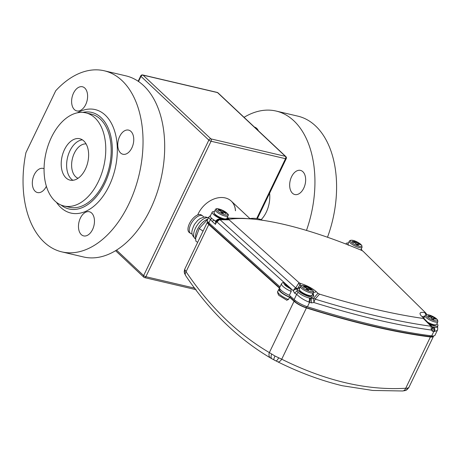 <?xml version="1.0" encoding="UTF-8"?>
<svg xmlns="http://www.w3.org/2000/svg" width="461" height="461" viewBox="0 0 461 461"><rect width="100%" height="100%" fill="white"/><g stroke="black" fill="none" stroke-linecap="round" stroke-linejoin="round"><path stroke-width="0.69" d="M254.432 127.069A12.401 7.687 103.2 0 1 256.696 128.348A12.401 7.687 103.2 0 1 258.396 130.791M292.47 193.24A12.401 7.687 103.2 0 1 290.77 178.672A12.401 7.687 103.2 0 1 300.486 170.391A12.401 7.687 103.2 0 1 302.842 171.688A12.401 7.687 103.2 0 1 304.548 186.256A12.401 7.687 103.2 0 1 294.827 194.536A12.401 7.687 103.2 0 1 292.47 193.24M244.053 117.325A93.001 57.642 103.2 0 1 276.156 111.061L297.818 116.137A93.001 57.642 103.2 0 1 315.491 125.87A93.001 57.642 103.2 0 1 327.5 237.248M276.156 111.061A93.001 57.642 103.2 0 1 293.836 120.794A93.001 57.642 103.2 0 1 306.473 230.425M269.599 193.217A23.027 14.274 103.2 0 1 261.156 219.661M84.795 88.063A12.401 7.687 -76.8 0 0 82.438 86.766A12.401 7.687 -76.8 0 0 72.723 95.047A12.401 7.687 -76.8 0 0 74.423 109.614A12.401 7.687 -76.8 0 0 76.78 110.917A12.401 7.687 -76.8 0 0 86.501 102.636A12.401 7.687 -76.8 0 0 84.795 88.063M130.941 131.408A12.401 7.687 -76.8 0 0 128.584 130.106A12.401 7.687 -76.8 0 0 118.869 138.386A12.401 7.687 -76.8 0 0 120.569 152.954A12.401 7.687 -76.8 0 0 122.926 154.256A12.401 7.687 -76.8 0 0 132.647 145.976A12.401 7.687 -76.8 0 0 130.941 131.408M44.066 168.72A12.401 7.687 -76.8 0 0 43.15 168.403A12.401 7.687 -76.8 0 0 33.434 176.684A12.401 7.687 -76.8 0 0 35.134 191.252A12.401 7.687 -76.8 0 0 37.491 192.554A12.401 7.687 -76.8 0 0 46.377 186.273M91.653 213.045A12.401 7.687 -76.8 0 0 89.296 211.743A12.401 7.687 -76.8 0 0 79.58 220.024A12.401 7.687 -76.8 0 0 81.28 234.597A12.401 7.687 -76.8 0 0 83.637 235.894A12.401 7.687 -76.8 0 0 93.358 227.613A12.401 7.687 -76.8 0 0 91.653 213.045M60.973 205.001A49.604 30.743 -76.8 0 0 105.264 182.372A49.604 30.743 -76.8 0 0 101.074 117.595A49.604 30.743 -76.8 0 0 82.669 112.403M77.436 112.801A53.142 32.938 103.2 0 1 105.264 115.146A53.142 32.938 103.2 0 1 109.142 185.846A53.142 32.938 103.2 0 1 60.812 207.513A53.142 32.938 103.2 0 1 56.461 202.316M44.147 242.146A93.001 57.642 -76.8 0 0 61.82 251.879A93.001 57.642 -76.8 0 0 134.704 189.776A93.001 57.642 -76.8 0 0 121.934 80.514A93.001 57.642 -76.8 0 0 104.255 70.781A93.001 57.642 -76.8 0 0 55.729 90.754L25.943 152.637A93.001 57.642 -76.8 0 0 44.147 242.146M61.82 251.879L83.476 256.956A93.001 57.642 -76.8 0 0 156.36 194.853A93.001 57.642 -76.8 0 0 143.59 85.59A93.001 57.642 -76.8 0 0 125.916 75.858L104.255 70.781M66.027 177.9A21.258 13.173 103.2 0 1 63.111 152.925A21.258 13.173 103.2 0 1 79.765 138.732A21.258 13.173 103.2 0 1 83.81 140.957A21.258 13.173 103.2 0 1 86.726 165.931A21.258 13.173 103.2 0 1 70.066 180.124A21.258 13.173 103.2 0 1 66.027 177.9M71.443 179.168A21.258 13.173 103.2 0 1 67.848 156.337A21.258 13.173 103.2 0 1 82.363 139.833A21.258 13.173 103.2 0 0 67.848 156.337A21.258 13.173 103.2 0 0 71.443 179.168A21.258 13.173 103.2 0 0 72.884 180.291A21.258 13.173 103.2 0 1 71.443 179.168M85.827 112.859L91.243 114.126A47.829 29.642 103.2 0 1 100.337 119.134A47.829 29.642 103.2 0 1 106.9 175.324A47.829 29.642 103.2 0 1 69.421 207.266L64.004 205.998A47.829 29.642 103.2 0 1 54.917 200.99A47.829 29.642 103.2 0 1 48.347 144.794A47.829 29.642 103.2 0 1 85.827 112.859A47.829 29.642 103.2 0 1 94.92 117.866A47.829 29.642 103.2 0 1 101.489 174.056A47.829 29.642 103.2 0 1 64.004 205.998M208.286 222.294L208.188 222.502A7.97 2.109 25.7 0 0 209.282 224.53A7.97 2.109 25.7 0 0 209.432 224.668L279.602 287.825M279.988 288.943L279.735 289.473A9.744 2.576 25.7 0 0 281.072 291.951A9.744 2.576 25.7 0 0 289.934 297.126L294.712 301.419A10.626 2.812 25.7 0 0 306.121 307.562A404.389 106.981 25.7 0 0 429.836 336.553A10.626 2.812 25.7 0 0 432.672 335.977L432.683 335.96M262.563 220.277A31.002 22.906 133.2 0 0 258.592 218.877A31.002 22.906 133.2 0 0 248.756 218.762M278.675 357.88A5.313 1.055 116.9 0 1 275.978 360.946A5.313 1.055 116.9 0 1 275.937 360.917L273.949 359.885A5.313 0.882 -62 0 1 273.915 359.874A5.313 0.882 -62 0 1 274.992 356.036L281.729 359.211C325.397 380.89 366.726 390.576 405.72 388.266L407.731 388.122L408.907 387.407A5.313 5.134 26.5 0 1 408.872 387.476L433.473 336.357A11.513 3.048 25.7 0 0 433.553 335.931M270.82 358.134A5.313 3.959 -59.1 0 1 270.59 358.013C238.003 338.737 209.715 311.302 185.72 275.701L184.285 272.336L184.659 269.362L186.06 271.719L208.775 224.524L279.683 288.344M207.813 221.747A8.857 2.345 25.7 0 0 207.392 222.116A8.857 2.345 25.7 0 0 208.603 224.369A8.857 2.345 25.7 0 0 208.775 224.524M279.758 288.534A10.626 2.812 25.7 0 0 278.94 289.087A10.626 2.812 25.7 0 0 280.392 291.796A10.626 2.812 25.7 0 0 289.56 297.236L288.448 299.541L286.621 300.105M289.56 297.236L294.055 301.281A11.513 3.048 25.7 0 0 306.409 307.931A405.277 107.211 25.7 0 0 430.401 336.985A11.513 3.048 25.7 0 0 433.473 336.357M272.105 358.877A5.313 2.697 -60.7 0 1 271.978 358.819L270.59 358.013A5.313 3.959 -59.1 0 1 269.357 352.59L274.992 356.036M306.409 307.931L281.729 359.211A5.313 2.605 115.8 0 1 277.672 361.781A5.313 2.605 115.8 0 1 277.562 361.724M430.401 336.985L405.72 388.266A5.313 3.792 87.4 0 1 402.586 390.98L372.753 390.455L342.252 385.719C320.919 380.561 299.396 372.58 277.672 361.781L271.978 358.819A5.313 2.697 -60.7 0 1 271.638 354.111M185.72 275.701A5.313 3.509 -36 0 1 186.06 271.719C209.836 306.945 237.605 333.902 269.357 352.59L294.055 301.281M289.934 297.126L290.372 296.216M215.898 221.666L215.431 224.351L212.342 221.574A1.769 1.268 -48 0 1 214.405 220.318A8.857 2.345 25.7 0 1 211.772 218.399A8.857 2.345 -154.3 0 1 211.737 218.37A8.857 2.345 -154.3 0 1 211.57 218.214A8.857 2.345 -154.3 0 1 210.354 215.961L212.204 212.112A8.857 2.345 25.7 0 0 213.42 214.365A8.857 2.345 25.7 0 0 221.188 218.952C227.918 218.946 230.051 218.698 227.596 218.203A8.857 2.345 25.7 0 0 227.181 217.759M319.531 294.141L315.082 299.103L313.895 302.537A3.187 0.985 -98.3 0 0 312.95 298.463L313.543 298.267L317.975 293.3L319.531 294.141A388.018 102.647 25.7 0 0 423.342 318.47L423.55 318.038L431.202 325.835A3.187 0.323 135.5 0 1 431.214 325.841L431.611 326.267A3.187 2.518 137.8 0 1 431.703 326.365L432.366 327.103C433.323 328.255 433.334 329.632 432.406 331.223L431.34 330.059C397.036 325.31 357.892 316.137 313.895 302.537L311.463 302.883A406.158 107.448 -154.3 0 1 309.59 302.295A12.401 3.279 -154.3 0 1 308.772 302.024C303.77 299.984 299.742 297.403 296.694 294.279L294.596 293.173L293.225 290.684L217.194 222.15A3.544 2.697 -82.3 0 1 217.269 221.822A3.544 2.697 -82.3 0 1 219.909 219.2L229.036 219.344L229.129 219.857L299.028 282.691L300.653 283.532L300.094 284.529A3.187 2.616 -147.9 0 0 298.371 283.659L299.028 282.691M229.129 219.857L220.012 219.707L219.909 219.2L219.246 219.108A3.544 2.697 -82.3 0 0 216.607 221.735A3.544 2.697 -82.3 0 0 216.537 222.064L215.431 224.351M216.313 220.905A3.544 3.21 79.3 0 1 218.52 219.154L218.52 219.154A3.544 3.21 79.3 0 1 219.246 219.108L221.188 218.952M313.457 296.262A8.857 2.345 25.7 0 0 312.408 294.464M294.596 293.173L296.959 290.966L297.495 288.713A8.857 2.345 25.7 0 0 297.431 288.817A8.857 2.345 25.7 0 0 298.647 291.07A8.857 2.345 25.7 0 0 306.179 295.559A8.857 2.345 25.7 0 0 312.886 296.907L313.734 295.801L313.169 292.891M362.202 250.646A8.857 2.345 25.7 0 0 361.182 249.159M348.412 243.01A8.857 2.345 25.7 0 0 346.211 243.512A8.857 2.345 25.7 0 0 346.205 244.151M214.411 211.611A8.857 2.345 25.7 0 0 212.204 212.112M296.959 290.966A8.857 2.345 25.7 0 0 298.054 292.303A8.857 2.345 25.7 0 0 298.296 292.522A8.857 2.345 25.7 0 0 309.268 297.996A8.857 2.345 25.7 0 0 310.737 298.244L311.21 298.716L312.95 298.463M294.694 288.482L293.225 290.684A3.187 1.769 -22.2 0 1 297.264 289.191L297.391 288.909A3.187 2.334 2.5 0 0 294.694 288.482L295.691 287.923L298.371 283.659M282.766 282.507L283.993 282.749L290.776 288.857L291.208 291.45A10.626 2.812 -154.3 0 1 282.985 286.408A10.626 2.812 -154.3 0 1 281.533 283.699L282.766 282.507M287.111 285.659A1.331 0.352 25.7 0 0 285.832 284.927A1.331 0.352 25.7 0 0 284.898 284.846A1.331 0.352 25.7 0 0 285.082 285.186A1.331 0.352 25.7 0 0 286.362 285.918A1.331 0.352 25.7 0 0 287.295 285.999A1.331 0.352 25.7 0 0 287.111 285.659M313.543 298.267A3.187 2.53 -138 0 1 315.082 299.103C358.474 312.489 397.117 321.542 431.012 326.267L423.342 318.47L423.55 318.038L421.948 316.54A13.288 3.515 -154.3 0 1 421.342 315.935A13.288 3.515 -154.3 0 1 424.673 312.593L424.984 312.206L363.072 251.245L361.764 250.444A178.459 47.212 25.7 0 0 250.536 218.9L243.604 218.358L227.521 218.116M228.765 218.549L227.596 218.203A8.857 2.345 25.7 0 1 227.988 218.75M250.536 218.9A178.459 47.212 25.7 0 0 229.036 219.344M317.975 293.3L316.373 291.796A13.288 3.515 25.7 0 0 300.653 283.532M312.886 296.907L310.737 298.244M300.169 287.215L297.495 288.713A8.857 2.345 25.7 0 1 299.638 288.315M422.823 317.358L422.679 316.5L424.794 316.194M426.218 314.765L424.673 312.593L424.984 312.206L426.385 313.653L425.976 314.022L426.627 314.696M308.772 302.024A3.187 1.25 -71 0 0 309.268 297.996A9.214 2.438 25.7 0 0 309.878 298.198A3.187 1.464 -72.5 0 1 309.59 302.295L307.441 306.761A406.158 107.448 25.7 0 0 431.703 335.879L433.853 331.413A406.158 107.448 -154.3 0 1 432.406 331.223M431.703 335.879A12.401 3.279 -154.3 0 0 435.011 335.205L437.31 330.433L434.446 331.471A12.401 3.279 -154.3 0 1 433.853 331.413A3.187 2.409 97.3 0 0 433.161 327.085A9.214 2.438 25.7 0 0 433.605 327.131A8.857 2.345 25.7 0 0 437.333 326.907L437.921 325.679A8.857 2.345 25.7 0 0 436.936 323.639M307.441 306.761A12.401 3.279 -154.3 0 1 294.135 299.598L296.694 294.279A3.187 2.265 -46.8 0 1 298.296 292.522M281.533 283.699L279.677 287.549A10.626 2.812 25.7 0 0 289.358 295.299L291.208 291.45M289.358 295.299L294.135 299.598M212.342 221.574L210.435 219.557A9.744 2.576 -154.3 0 1 210.251 219.39A9.744 2.576 -154.3 0 1 208.914 216.906L207.335 220.191A9.744 2.576 25.7 0 0 208.856 222.847L280 286.875M431.974 326.659A8.857 2.345 25.7 0 0 433.605 327.131A3.187 2.547 94.3 0 1 434.446 331.471M424.166 317.496A8.857 2.345 25.7 0 0 422.95 317.479M429.71 324.313A8.857 2.345 25.7 0 0 437.921 325.679M215.765 221.545L214.405 220.318A8.857 2.345 25.7 0 0 215.932 221.205M300.658 286.252L300.094 284.529L297.42 288.793A3.187 2.616 -147.9 0 0 295.691 287.923L220.012 219.707A3.544 2.53 132 0 0 217.194 222.15L216.537 222.064A3.544 0.939 -154.3 0 1 216.468 222A3.544 0.939 -154.3 0 1 215.984 221.101A3.544 3.544 0 0 1 218.52 219.154L220.214 218.935M431.34 330.059L431.012 326.267A3.187 0.323 135.5 0 0 431.214 325.841L431.703 326.365A3.187 2.518 137.8 0 1 431.34 330.059M311.463 302.883L311.21 298.716M428.534 316.655L430.424 317.116A2.61 0.692 25.7 0 0 431.531 317.802L431.992 318.81L434.083 319.548L433.778 318.597A2.61 0.692 25.7 0 0 434.412 318.522L436.066 319.317L435.801 318.839L433.801 317.537A2.61 0.692 25.7 0 0 432.695 316.845L429.952 315.497L430.453 316.05A2.61 0.692 25.7 0 0 429.813 316.125L427.969 315.733L428.534 316.655M433.075 319.173L433.778 318.597M429.727 316.932L429.813 316.125M430.424 317.116L430.453 316.05M431.104 317.514L432.043 316.24M431.548 318.24L432.695 316.845M433.098 319.15L433.801 317.537M432.908 319.087A1.977 0.524 25.7 0 0 431.79 318.355M435.155 318.862L435.501 318.395M303.615 287.013L305.545 287.635A2.61 0.692 25.7 0 0 306.467 288.321L306.49 289.162L308.657 290.102L308.795 289.329A2.61 0.692 25.7 0 0 309.677 289.422L311.411 290.39L311.406 290.015L309.625 288.655A2.61 0.692 25.7 0 0 308.709 287.969L306.323 286.586L306.381 286.961A2.61 0.692 25.7 0 0 305.499 286.863L303.568 286.293L303.615 287.013M308.155 289.865L308.795 289.329M305.366 287.572L305.499 286.863M306.271 288.765L306.381 286.961M308.248 289.79A1.977 0.524 25.7 0 0 307.452 289.272L307.412 288.707L306.346 288.246M307.412 288.707L308.49 287.526M307.452 289.272L308.709 287.969M309.106 289.399L309.625 288.655M310.956 290.125L311.365 289.675M218.353 210.256L220.283 210.896A2.61 0.692 25.7 0 0 221.182 211.582L221.147 212.394L223.32 213.357L223.51 212.613A2.61 0.692 25.7 0 0 224.415 212.723L226.155 213.708L226.178 213.351L224.432 211.985A2.61 0.692 25.7 0 0 223.539 211.299L221.211 209.922L221.211 210.268A2.61 0.692 25.7 0 0 220.3 210.158L218.37 209.571L218.353 210.256M222.876 213.143L223.51 212.613M220.168 210.85L220.3 210.158M221.096 212.072L221.211 210.268M222.98 213.057A1.977 0.524 25.7 0 0 222.271 212.596L222.283 212.054L221.13 211.541M222.283 212.054L223.378 210.884M222.271 212.596L223.539 211.299M223.919 212.7L224.432 211.985M225.752 213.472L226.172 213.022M352.878 242.256L354.745 242.688A2.61 0.692 25.7 0 0 355.88 243.373L356.416 244.405L358.479 245.102L358.093 244.123A2.61 0.692 25.7 0 0 358.67 244.03A2.61 0.692 25.7 0 0 358.681 244.019L360.312 244.774L360.001 244.278L357.978 242.993A2.61 0.692 25.7 0 0 356.843 242.307L354.048 240.976L354.624 241.558A2.61 0.692 25.7 0 0 354.036 241.662L352.221 241.305L352.878 242.256M357.379 244.705L358.093 244.123M353.956 242.492L354.036 241.662M354.601 242.647L354.624 241.558M355.201 242.97L356.117 241.679M355.719 243.719L356.843 242.307M357.425 244.67L357.108 244.56L357.978 242.993M357.108 244.56A1.977 0.524 25.7 0 0 356.186 243.95M359.315 244.295L359.655 243.823M207.819 219.182L207.266 219.378A12.401 5.981 124.4 0 0 198.443 227.573A12.401 5.981 124.4 0 0 195.573 236.464L195.631 238.274L199.221 228.506L207.732 219.361M197.642 242.377L195.879 241.172L195.631 238.274M203.053 231.128L199.221 228.506M192.156 233.848A10.626 5.129 -55.6 0 1 190.854 233.548A10.626 5.129 -55.6 0 1 190.577 233.381A10.626 5.129 -55.6 0 1 192.168 221.989A10.626 5.129 -55.6 0 1 202.31 215.679A10.626 5.129 -55.6 0 1 202.581 215.84A10.626 5.129 -55.6 0 1 203.589 217.143M202.581 215.84L201.301 214.964A10.626 5.129 124.4 0 0 201.031 214.803A10.626 5.129 124.4 0 0 190.883 221.113A10.626 5.129 124.4 0 0 189.298 232.505L190.577 233.381M235.496 210.781A22.762 16.821 133.2 0 0 231.278 201.111A22.762 16.821 133.2 0 0 198.299 213.627A22.762 16.821 133.2 0 0 197.717 214.918M235.41 210.7A22.762 16.821 133.2 0 0 231.232 201.065M86.098 143.924A17.714 10.978 -76.8 0 0 72.947 156.665A17.714 10.978 -76.8 0 0 75.633 176.724A17.714 10.978 -76.8 0 0 78.047 178.28M286.949 300.318L279.424 295.708C278.398 295.743 277.009 291.156 277.827 291.398A10.626 2.812 25.7 0 0 279.28 294.101A10.626 2.812 25.7 0 0 288.448 299.541M407.731 388.122A5.313 4.679 74 0 1 404.937 390.623L404.937 390.623C405.571 390.081 405.887 391.32 408.872 387.476M184.775 274.065A5.313 4.483 -23.4 0 1 185.028 270.365M184.285 272.336A5.313 4.881 -7.6 0 1 184.746 269.656M294.712 301.419L295.173 300.463M306.121 307.562L306.634 306.49M209.432 224.668L209.87 223.758M429.836 336.553L430.251 335.689M283.993 282.749A8.857 2.345 25.7 0 0 285.082 285.186A8.857 2.345 25.7 0 0 290.776 288.857M313.319 292.568L316.373 291.796M426.385 313.653L425.019 312.241M211.737 218.37A1.769 1.268 132 0 0 210.435 219.557L208.856 222.847M309.878 298.198A402.972 106.606 25.7 0 0 311.1 298.584M432.251 326.97A402.972 106.606 25.7 0 0 433.161 327.085M228.253 218.053A446.455 118.108 25.7 0 0 227.331 217.909M211.772 218.399L210.464 219.586M435.691 324.867A6.552 1.735 -154.3 0 1 428.448 323.023M427.543 322.106A7.088 1.873 25.7 0 0 436.55 324.446L435.489 325.114L433.997 325.063L428.488 323.069M436.55 324.446L437.829 321.795A7.088 1.873 -154.3 0 1 431.882 320.971A7.088 1.873 -154.3 0 1 425.226 316.523A7.088 1.873 -154.3 0 1 425.059 315.647L423.792 318.28M426.396 315.877A6.252 1.654 25.7 0 0 433.357 320.228A6.252 1.654 25.7 0 0 437.356 319.755A6.252 1.654 25.7 0 0 430.395 315.405A6.252 1.654 25.7 0 0 426.396 315.877M311.163 295.685A6.552 1.735 -154.3 0 1 304.692 294.233A6.552 1.735 -154.3 0 1 299.466 290.073M299.201 289.404A7.088 1.873 25.7 0 0 305.297 294.106A7.088 1.873 25.7 0 0 312.022 295.265C312.091 296.221 310.449 296.216 307.095 295.253C301.834 292.942 299.183 291.075 299.154 289.646L299.252 289.122A7.088 1.873 25.7 0 0 299.201 289.404M312.022 295.265L313.301 292.614A7.088 1.873 -154.3 0 1 306.577 291.45A7.088 1.873 -154.3 0 1 300.48 286.748A7.088 1.873 -154.3 0 1 300.532 286.465L299.252 289.122M301.673 286.177A6.252 1.654 25.7 0 0 307.47 290.511A6.252 1.654 25.7 0 0 313.025 291.098A6.252 1.654 25.7 0 0 307.228 286.765A6.252 1.654 25.7 0 0 301.673 286.177M223.337 218.958A6.552 1.735 -154.3 0 1 217.327 216.365A6.552 1.735 -154.3 0 1 214.232 213.351M223.216 218.958L217.079 216.238L214.169 213.662L214.025 212.417A7.088 1.873 25.7 0 0 213.973 212.642A7.088 1.873 25.7 0 0 217.834 216.244A7.088 1.873 25.7 0 0 224.818 218.935M226.42 218.877A7.088 1.873 25.7 0 0 226.795 218.56L226.57 218.866M228.126 215.685A7.088 1.873 -154.3 0 1 228.074 215.909A7.088 1.873 -154.3 0 1 221.257 214.705A7.088 1.873 -154.3 0 1 215.252 209.986A7.088 1.873 -154.3 0 1 215.304 209.761L214.025 212.417M216.445 209.421A6.252 1.654 25.7 0 0 222.081 213.737A6.252 1.654 25.7 0 0 227.803 214.446A6.252 1.654 25.7 0 0 222.162 210.13A6.252 1.654 25.7 0 0 216.445 209.421M348.303 245.269L348.026 243.817A7.088 1.873 25.7 0 0 348.28 244.814A7.088 1.873 25.7 0 0 348.435 245.022M360.796 249.96L362.075 247.309A7.088 1.873 -154.3 0 1 356.272 246.549A7.088 1.873 -154.3 0 1 349.553 242.158A7.088 1.873 -154.3 0 1 349.305 241.161L348.026 243.817M350.712 241.501A6.252 1.654 25.7 0 0 357.845 245.828A6.252 1.654 25.7 0 0 361.533 245.166A6.252 1.654 25.7 0 0 354.4 240.838A6.252 1.654 25.7 0 0 350.712 241.501M208.458 217.863A12.401 5.981 124.4 0 0 196.524 226.259A12.401 5.981 124.4 0 0 195.21 238.7L195.66 239.011M116.529 250.11L143.648 275.58L208.845 140.115L140.974 76.37L138.507 81.482M217.177 92.407A1.769 1.101 -76.8 0 1 217.511 92.592L143.066 75.143L210.936 138.888L285.382 156.337L217.511 92.592A1.769 1.308 -46.8 0 1 217.984 92.84A1.769 1.769 0 0 0 217.177 92.407L142.731 74.959A1.769 1.769 0 0 0 140.726 75.915A1.769 0.467 -154.3 0 0 140.974 76.37A1.769 1.308 -46.8 0 1 143.066 75.143A1.769 1.101 -76.8 0 0 142.731 74.959M256.719 218.526L285.515 158.693L211.069 141.245L145.872 276.709L195.02 288.229M285.855 156.584A1.769 1.308 -46.8 0 0 285.382 156.337A1.769 1.101 -76.8 0 1 285.515 158.693A1.769 0.467 25.7 0 0 286.241 158.642A1.769 1.769 0 0 0 285.855 156.584L217.984 92.84M115.578 250.692L143.792 277.188A1.769 1.308 -46.8 0 0 144.264 277.436A1.769 1.101 -76.8 0 0 144.598 277.62A1.769 1.101 -76.8 0 0 145.872 276.709A1.769 0.467 -154.3 0 1 143.648 275.58A1.769 1.308 -46.8 0 0 143.792 277.188A1.769 1.769 0 0 0 144.598 277.62L196.138 289.698M211.069 141.245A1.769 1.101 -76.8 0 0 210.936 138.888A1.769 1.308 -46.8 0 0 208.845 140.115A1.769 0.467 25.7 0 0 211.069 141.245M231.278 201.111L249.879 218.577M184.792 269.074L207.392 222.116M277.827 291.398L278.94 289.087M402.586 390.98L404.937 390.623M208.914 216.906L210.533 215.587M345.946 244.048L346.211 243.512M215.984 221.101L215.529 222.041M228.915 218.024L227.187 217.748M227.498 218.093L243.604 218.358M423.613 318.102L431.214 325.841M437.31 330.422C437.725 330.756 437.904 326.169 437.27 326.1M437.829 321.795L437.627 320.032C435.749 317.174 426.292 312.679 425.059 315.647M313.301 292.614L313.445 291.842C313.762 290.96 311.959 289.387 308.04 287.134C304.635 285.515 300.67 284.771 300.532 286.465M226.795 218.56L228.224 215.281C230.004 213.777 216.29 205.883 215.304 209.761M362.075 247.309L361.776 245.396C359.845 242.901 351.489 238.245 349.305 241.161M195.21 238.7C191.35 234.326 190.491 232.978 194.421 224.449L197.648 220.433L200.016 218.595L204.073 217.068L205.669 217.016L208.487 217.799M257.371 218.629L286.241 158.642M138.162 81.245L140.726 75.915"/></g></svg>
